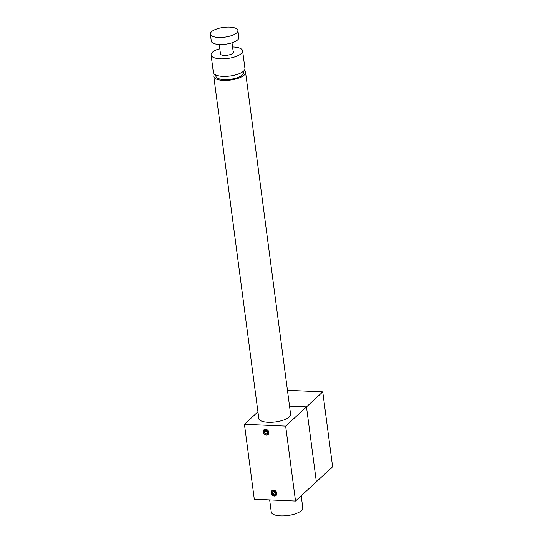 <?xml version="1.0" encoding="UTF-8"?>
<svg xmlns="http://www.w3.org/2000/svg" width="543" height="543" viewBox="0 0 543 543"><rect width="100%" height="100%" fill="white"/><g stroke="black" fill="none" stroke-linecap="round" stroke-linejoin="round"><path stroke-width="0.81" d="M301.209 495.793L302.797 507.875A15.903 5.62 172.5 0 1 301.453 510.59A15.903 5.62 172.5 0 1 284.111 515.85A15.903 5.62 172.5 0 1 271.262 512.022L269.661 499.899M215.761 74.995L215.924 76.258A13.887 4.907 -7.5 0 0 223.478 79.577A13.887 4.907 -7.5 0 0 237.339 77.683A13.887 4.907 -7.5 0 0 243.461 72.633L243.291 71.371M244.221 70.447A16.032 5.668 172.5 0 1 245.585 72.355A16.032 5.668 172.5 0 1 238.52 78.185A16.032 5.668 172.5 0 1 222.515 80.371A16.032 5.668 172.5 0 1 213.799 76.543A16.032 5.668 172.5 0 1 214.628 74.343M275.769 492.426L274.941 491.469M267.828 431.61L267.068 430.809M290.498 413.495A16.154 5.708 172.5 0 1 290.715 414.18A16.154 5.708 172.5 0 1 289.358 416.943A16.154 5.708 172.5 0 1 271.738 422.284A16.154 5.708 172.5 0 1 258.678 418.402A16.154 5.708 172.5 0 1 258.712 417.676M274.364 496.037A3.156 2.64 -132.7 0 0 276.122 495.426A3.156 2.64 -132.7 0 0 276.536 492.223A3.156 2.64 -132.7 0 0 273.597 490.18A3.156 2.64 -132.7 0 0 271.839 490.791A3.156 2.64 -132.7 0 0 271.425 493.994A3.156 2.64 -132.7 0 0 274.364 496.037M266.348 435.16A3.156 2.64 -132.7 0 0 268.106 434.549A3.156 2.64 -132.7 0 0 268.52 431.346A3.156 2.64 -132.7 0 0 265.581 429.309A3.156 2.64 -132.7 0 0 263.823 429.913A3.156 2.64 -132.7 0 0 263.409 433.117A3.156 2.64 -132.7 0 0 266.348 435.16M322.759 391.863L306.49 406.883L316.359 481.804L306.49 406.883L289.528 406.13L306.49 406.883L285.652 426.126L244.431 424.293L254.294 499.221L295.514 501.046L332.621 466.79L322.759 391.863L287.444 390.295M244.431 424.293L257.939 411.818M285.652 426.126L295.514 501.046M232.567 46.969A15.903 5.62 172.5 0 1 242.626 50.832A15.903 5.62 172.5 0 1 234.42 57.008A15.903 5.62 172.5 0 1 211.091 54.986A15.903 5.62 172.5 0 1 219.291 48.802A15.903 5.62 172.5 0 1 219.806 48.653M242.626 50.832L244.941 68.391A15.903 5.62 172.5 0 1 236.734 74.567A15.903 5.62 172.5 0 1 213.399 72.545L211.091 54.986M220.39 53.112A6.692 2.362 -7.5 0 0 222.84 55.264A6.692 2.362 -7.5 0 0 230.042 54.633A6.692 2.362 -7.5 0 0 233.157 51.429M264.414 432.832L266.172 434.101L267.699 432.69L265.934 431.427L264.414 432.832L264.36 430.823L266.063 430.083L267.821 431.352L267.875 433.362L266.172 434.101M265.934 431.427L265.9 430.158M264.624 429.438A3.082 2.572 -132.7 0 0 263.416 432.418A3.082 2.572 -132.7 0 0 266.192 434.916A3.082 2.572 -132.7 0 0 268.642 433.789M327.721 429.581A8.837 7.392 47.3 0 1 327.87 430.714M276.027 493.451L274.29 492.671L272.762 494.076L274.697 494.945L276.082 493.662M272.762 494.076L272.253 492.053L273.672 490.899L275.6 491.768L276.115 493.791L274.697 494.945M272.471 490.383A3.082 2.572 -132.7 0 0 271.649 493.709A3.082 2.572 -132.7 0 0 274.907 495.773A3.082 2.572 -132.7 0 0 276.584 494.829M274.29 492.671L273.862 490.987M237.909 30.489L238.839 37.515A13.887 4.907 172.5 0 1 237.664 39.883A13.887 4.907 172.5 0 1 222.528 44.478A13.887 4.907 172.5 0 1 211.302 41.139L210.379 34.114A13.887 4.907 172.5 0 1 211.546 31.745A13.887 4.907 172.5 0 1 226.689 27.15A13.887 4.907 172.5 0 1 237.909 30.489A13.887 4.907 172.5 0 1 236.741 32.858A13.887 4.907 172.5 0 1 221.598 37.453A13.887 4.907 172.5 0 1 210.379 34.114M245.585 72.355L290.688 414.906M213.799 76.543L258.896 419.094M233.327 52.705L232.017 42.795M220.56 54.388L219.257 44.478"/></g></svg>
